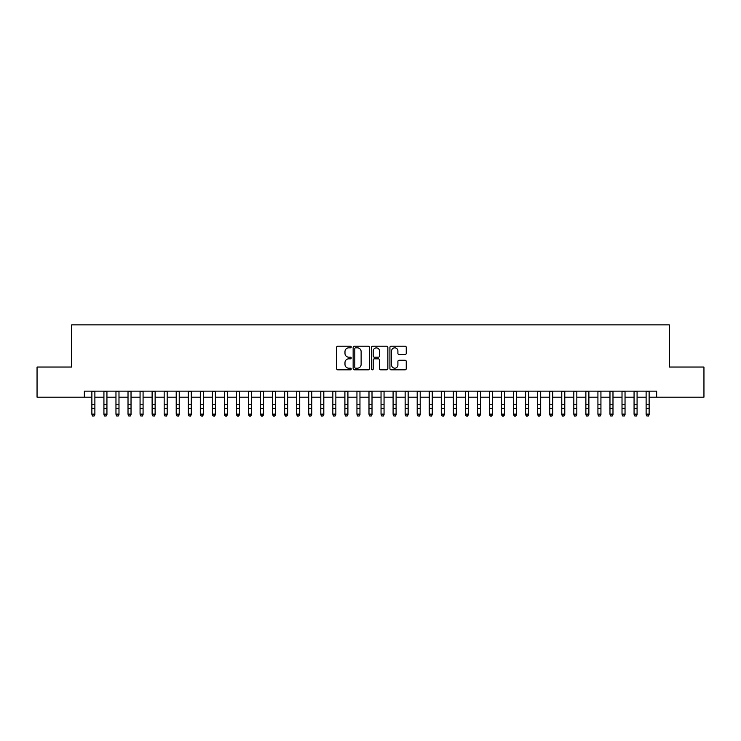 <?xml version="1.0" encoding="UTF-8"?>
<svg xmlns="http://www.w3.org/2000/svg" width="741" height="741" viewBox="0 0 741 741"><rect width="100%" height="100%" fill="white"/><g stroke="black" fill="none" stroke-linecap="round" stroke-linejoin="round"><path stroke-width="1.11" d="M351.225 347.01A0.824 0.824 0 0 0 350.391 346.186L337.831 346.186A1.186 1.186 0 0 0 336.646 347.362L336.646 368.657A1.186 1.186 0 0 0 337.831 369.833L350.391 369.833A0.824 0.824 0 0 0 351.225 369.009A0.824 0.824 0 0 0 350.391 368.184L348.77 368.184A3.788 3.788 0 0 1 344.982 364.396L344.982 362.618A3.788 3.788 0 0 1 348.77 358.839L350.391 358.839A0.824 0.824 0 0 0 351.225 358.005A0.824 0.824 0 0 0 350.391 357.181L348.77 357.181A3.788 3.788 0 0 1 344.982 353.401L344.982 351.623A3.788 3.788 0 0 1 348.77 347.835L350.391 347.835A0.824 0.824 0 0 0 351.225 347.01M405.068 354.522A1.186 1.186 0 0 0 406.244 353.337L406.244 347.362A1.186 1.186 0 0 0 405.068 346.186L391.109 346.186A1.186 1.186 0 0 0 389.923 347.362L389.923 368.657A1.186 1.186 0 0 0 391.109 369.833L405.068 369.833A1.186 1.186 0 0 0 406.244 368.657L406.244 361.441A1.186 1.186 0 0 0 405.068 360.256L399.093 360.256A1.186 1.186 0 0 0 397.908 361.441L397.908 365.017A3.168 3.168 0 0 1 394.749 368.184A3.168 3.168 0 0 1 391.581 365.017L391.581 351.002A3.168 3.168 0 0 1 394.749 347.835A3.168 3.168 0 0 1 397.908 351.002L397.908 353.337A1.186 1.186 0 0 0 399.093 354.522L405.068 354.522M84.344 397.167L37.05 397.167L37.05 367.045L71.692 367.045L71.692 324.873L669.308 324.873L669.308 367.045L703.95 367.045L703.95 397.167L656.656 397.167L656.656 391.146L84.344 391.146L84.344 397.167L91.875 397.167M369.463 347.362A1.186 1.186 0 0 0 368.286 346.186L354.328 346.186A1.186 1.186 0 0 0 353.142 347.362L353.142 368.657A1.186 1.186 0 0 0 354.328 369.833L368.286 369.833A1.186 1.186 0 0 0 369.463 368.657L369.463 347.362M372.714 346.186L386.672 346.186A1.186 1.186 0 0 1 387.858 347.362L387.858 368.657A1.186 1.186 0 0 1 386.672 369.833L380.698 369.833A1.186 1.186 0 0 1 379.522 368.657L379.522 360.024A1.186 1.186 0 0 0 378.336 358.839L374.372 358.839A1.186 1.186 0 0 0 373.186 360.024L373.186 369.009A0.824 0.824 0 0 1 372.362 369.833A0.824 0.824 0 0 1 371.537 369.009L371.537 347.362A1.186 1.186 0 0 1 372.714 346.186M94.885 397.167L103.925 397.167M106.936 397.167L115.967 397.167M118.986 397.167L128.017 397.167M131.027 397.167L140.068 397.167M143.078 397.167L152.118 397.167M155.128 397.167L164.169 397.167M167.179 397.167L176.21 397.167M179.229 397.167L188.26 397.167M191.271 397.167L200.311 397.167M203.321 397.167L212.361 397.167M215.372 397.167L224.412 397.167M227.422 397.167L236.453 397.167M239.473 397.167L248.504 397.167M251.514 397.167L260.554 397.167M263.564 397.167L272.605 397.167M275.615 397.167L284.655 397.167M287.665 397.167L296.706 397.167M299.716 397.167L308.747 397.167M311.766 397.167L320.797 397.167M323.808 397.167L332.848 397.167M335.858 397.167L344.898 397.167M347.909 397.167L356.949 397.167M359.959 397.167L368.99 397.167M372.01 397.167L381.041 397.167M384.051 397.167L393.091 397.167M396.102 397.167L405.142 397.167M408.152 397.167L417.192 397.167M420.203 397.167L429.234 397.167M432.253 397.167L441.284 397.167M444.294 397.167L453.335 397.167M456.345 397.167L465.385 397.167M468.395 397.167L477.436 397.167M480.446 397.167L489.486 397.167M492.496 397.167L501.527 397.167M504.547 397.167L513.578 397.167M516.588 397.167L525.628 397.167M528.639 397.167L537.679 397.167M540.689 397.167L549.729 397.167M552.74 397.167L561.771 397.167M564.79 397.167L573.821 397.167M576.831 397.167L585.872 397.167M588.882 397.167L597.922 397.167M600.932 397.167L609.973 397.167M612.983 397.167L622.014 397.167M625.034 397.167L634.064 397.167M637.075 397.167L646.115 397.167M649.125 397.167L656.656 397.167M355.624 347.835A0.824 0.824 0 0 0 354.8 348.668L354.8 367.351A0.824 0.824 0 0 0 355.624 368.184L357.347 368.184A3.788 3.788 0 0 0 361.126 364.396L361.126 351.623A3.788 3.788 0 0 0 357.347 347.835L355.624 347.835M379.522 351.058A3.168 3.168 0 0 0 376.354 347.9A3.168 3.168 0 0 0 373.186 351.058L373.186 355.995A1.186 1.186 0 0 0 374.372 357.181L378.336 357.181A1.186 1.186 0 0 0 379.522 355.995L379.522 351.058M94.885 391.146L94.885 414.803L93.977 416.127L92.773 415.858L93.977 416.127M91.875 391.146L91.875 414.126L94.885 414.126L93.977 415.858M92.773 416.127L91.875 414.803L92.773 415.858M106.936 391.146L106.936 414.803L106.028 416.127L104.824 415.858L106.028 416.127M103.925 391.146L103.925 414.126L106.936 414.126L106.028 415.858M104.824 416.127L103.925 414.803L104.824 415.858M118.986 391.146L118.986 414.803L118.078 416.127L116.874 415.858L118.078 416.127M115.967 391.146L115.967 414.126L118.986 414.126L118.078 415.858M116.874 416.127L115.967 414.803L116.874 415.858M131.027 391.146L131.027 414.803L130.129 416.127L128.925 415.858L130.129 416.127M128.017 391.146L128.017 414.126L131.027 414.126L130.129 415.858M128.925 416.127L128.017 414.803L128.925 415.858M143.078 391.146L143.078 414.803L142.179 416.127L140.975 415.858L142.179 416.127M140.068 391.146L140.068 414.126L143.078 414.126L142.179 415.858M140.975 416.127L140.068 414.803L140.975 415.858M155.128 391.146L155.128 414.803L154.221 416.127L153.016 415.858L154.221 416.127M152.118 391.146L152.118 414.126L155.128 414.126L154.221 415.858M153.016 416.127L152.118 414.803L153.016 415.858M167.179 391.146L167.179 414.803L166.271 416.127L165.067 415.858L166.271 416.127M164.169 391.146L164.169 414.126L167.179 414.126L166.271 415.858M165.067 416.127L164.169 414.803L165.067 415.858M179.229 391.146L179.229 414.803L178.322 416.127L177.118 415.858L178.322 416.127M176.21 391.146L176.21 414.126L179.229 414.126L178.322 415.858M177.118 416.127L176.21 414.803L177.118 415.858M191.271 391.146L191.271 414.803L190.372 416.127L189.168 415.858L190.372 416.127M188.26 391.146L188.26 414.126L191.271 414.126L190.372 415.858M189.168 416.127L188.26 414.803L189.168 415.858M203.321 391.146L203.321 414.803L202.423 416.127L201.219 415.858L202.423 416.127M200.311 391.146L200.311 414.126L203.321 414.126L202.423 415.858M201.219 416.127L200.311 414.803L201.219 415.858M215.372 391.146L215.372 414.803L214.464 416.127L213.26 415.858L214.464 416.127M212.361 391.146L212.361 414.126L215.372 414.126L214.464 415.858M213.26 416.127L212.361 414.803L213.26 415.858M227.422 391.146L227.422 414.803L226.514 416.127L225.31 415.858L226.514 416.127M224.412 391.146L224.412 414.126L227.422 414.126L226.514 415.858M225.31 416.127L224.412 414.803L225.31 415.858M239.473 391.146L239.473 414.803L238.565 416.127L237.361 415.858L238.565 416.127M236.453 391.146L236.453 414.126L239.473 414.126L238.565 415.858M237.361 416.127L236.453 414.803L237.361 415.858M251.514 391.146L251.514 414.803L250.615 416.127L249.411 415.858L250.615 416.127M248.504 391.146L248.504 414.126L251.514 414.126L250.615 415.858M249.411 416.127L248.504 414.803L249.411 415.858M263.564 391.146L263.564 414.803L262.666 416.127L261.462 415.858L262.666 416.127M260.554 391.146L260.554 414.126L263.564 414.126L262.666 415.858M261.462 416.127L260.554 414.803L261.462 415.858M275.615 391.146L275.615 414.803L274.716 416.127L273.503 415.858L274.716 416.127M272.605 391.146L272.605 414.126L275.615 414.126L274.716 415.858M273.503 416.127L272.605 414.803L273.503 415.858M287.665 391.146L287.665 414.803L286.758 416.127L285.554 415.858L286.758 416.127M284.655 391.146L284.655 414.126L287.665 414.126L286.758 415.858M285.554 416.127L284.655 414.803L285.554 415.858M299.716 391.146L299.716 414.803L298.808 416.127L297.604 415.858L298.808 416.127M296.706 391.146L296.706 414.126L299.716 414.126L298.808 415.858M297.604 416.127L296.706 414.803L297.604 415.858M311.766 391.146L311.766 414.803L310.859 416.127L309.655 415.858L310.859 416.127M308.747 391.146L308.747 414.126L311.766 414.126L310.859 415.858M309.655 416.127L308.747 414.803L309.655 415.858M323.808 391.146L323.808 414.803L322.909 416.127L321.705 415.858L322.909 416.127M320.797 391.146L320.797 414.126L323.808 414.126L322.909 415.858M321.705 416.127L320.797 414.803L321.705 415.858M335.858 391.146L335.858 414.803L334.96 416.127L333.756 415.858L334.96 416.127M332.848 391.146L332.848 414.126L335.858 414.126L334.96 415.858M333.756 416.127L332.848 414.803L333.756 415.858M347.909 391.146L347.909 414.803L347.001 416.127L345.797 415.858L347.001 416.127M344.898 391.146L344.898 414.126L347.909 414.126L347.001 415.858M345.797 416.127L344.898 414.803L345.797 415.858M359.959 391.146L359.959 414.803L359.052 416.127L357.847 415.858L359.052 416.127M356.949 391.146L356.949 414.126L359.959 414.126L359.052 415.858M357.847 416.127L356.949 414.803L357.847 415.858M372.01 391.146L372.01 414.803L371.102 416.127L369.898 415.858L371.102 416.127M368.99 391.146L368.99 414.126L372.01 414.126L371.102 415.858M369.898 416.127L368.99 414.803L369.898 415.858M384.051 391.146L384.051 414.803L383.153 416.127L381.948 415.858L383.153 416.127M381.041 391.146L381.041 414.126L384.051 414.126L383.153 415.858M381.948 416.127L381.041 414.803L381.948 415.858M396.102 391.146L396.102 414.803L395.203 416.127L393.999 415.858L395.203 416.127M393.091 391.146L393.091 414.126L396.102 414.126L395.203 415.858M393.999 416.127L393.091 414.803L393.999 415.858M408.152 391.146L408.152 414.803L407.244 416.127L406.04 415.858L407.244 416.127M405.142 391.146L405.142 414.126L408.152 414.126L407.244 415.858M406.04 416.127L405.142 414.803L406.04 415.858M420.203 391.146L420.203 414.803L419.295 416.127L418.091 415.858L419.295 416.127M417.192 391.146L417.192 414.126L420.203 414.126L419.295 415.858M418.091 416.127L417.192 414.803L418.091 415.858M432.253 391.146L432.253 414.803L431.345 416.127L430.141 415.858L431.345 416.127M429.234 391.146L429.234 414.126L432.253 414.126L431.345 415.858M430.141 416.127L429.234 414.803L430.141 415.858M444.294 391.146L444.294 414.803L443.396 416.127L442.192 415.858L443.396 416.127M441.284 391.146L441.284 414.126L444.294 414.126L443.396 415.858M442.192 416.127L441.284 414.803L442.192 415.858M456.345 391.146L456.345 414.803L455.446 416.127L454.242 415.858L455.446 416.127M453.335 391.146L453.335 414.126L456.345 414.126L455.446 415.858M454.242 416.127L453.335 414.803L454.242 415.858M468.395 391.146L468.395 414.803L467.497 416.127L466.284 415.858L467.497 416.127M465.385 391.146L465.385 414.126L468.395 414.126L467.497 415.858M466.284 416.127L465.385 414.803L466.284 415.858M480.446 391.146L480.446 414.803L479.538 416.127L478.334 415.858L479.538 416.127M477.436 391.146L477.436 414.126L480.446 414.126L479.538 415.858M478.334 416.127L477.436 414.803L478.334 415.858M492.496 391.146L492.496 414.803L491.589 416.127L490.385 415.858L491.589 416.127M489.486 391.146L489.486 414.126L492.496 414.126L491.589 415.858M490.385 416.127L489.486 414.803L490.385 415.858M504.547 391.146L504.547 414.803L503.639 416.127L502.435 415.858L503.639 416.127M501.527 391.146L501.527 414.126L504.547 414.126L503.639 415.858M502.435 416.127L501.527 414.803L502.435 415.858M516.588 391.146L516.588 414.803L515.69 416.127L514.486 415.858L515.69 416.127M513.578 391.146L513.578 414.126L516.588 414.126L515.69 415.858M514.486 416.127L513.578 414.803L514.486 415.858M528.639 391.146L528.639 414.803L527.74 416.127L526.536 415.858L527.74 416.127M525.628 391.146L525.628 414.126L528.639 414.126L527.74 415.858M526.536 416.127L525.628 414.803L526.536 415.858M540.689 391.146L540.689 414.803L539.781 416.127L538.577 415.858L539.781 416.127M537.679 391.146L537.679 414.126L540.689 414.126L539.781 415.858M538.577 416.127L537.679 414.803L538.577 415.858M552.74 391.146L552.74 414.803L551.832 416.127L550.628 415.858L551.832 416.127M549.729 391.146L549.729 414.126L552.74 414.126L551.832 415.858M550.628 416.127L549.729 414.803L550.628 415.858M564.79 391.146L564.79 414.803L563.882 416.127L562.678 415.858L563.882 416.127M561.771 391.146L561.771 414.126L564.79 414.126L563.882 415.858M562.678 416.127L561.771 414.803L562.678 415.858M576.831 391.146L576.831 414.803L575.933 416.127L574.729 415.858L575.933 416.127M573.821 391.146L573.821 414.126L576.831 414.126L575.933 415.858M574.729 416.127L573.821 414.803L574.729 415.858M588.882 391.146L588.882 414.803L587.983 416.127L586.779 415.858L587.983 416.127M585.872 391.146L585.872 414.126L588.882 414.126L587.983 415.858M586.779 416.127L585.872 414.803L586.779 415.858M600.932 391.146L600.932 414.803L600.025 416.127L598.821 415.858L600.025 416.127M597.922 391.146L597.922 414.126L600.932 414.126L600.025 415.858M598.821 416.127L597.922 414.803L598.821 415.858M612.983 391.146L612.983 414.803L612.075 416.127L610.871 415.858L612.075 416.127M609.973 391.146L609.973 414.126L612.983 414.126L612.075 415.858M610.871 416.127L609.973 414.803L610.871 415.858M625.034 391.146L625.034 414.803L624.126 416.127L622.922 415.858L624.126 416.127M622.014 391.146L622.014 414.126L625.034 414.126L624.126 415.858M622.922 416.127L622.014 414.803L622.922 415.858M637.075 391.146L637.075 414.803L636.176 416.127L634.972 415.858L636.176 416.127M634.064 391.146L634.064 414.126L637.075 414.126L636.176 415.858M634.972 416.127L634.064 414.803L634.972 415.858M649.125 391.146L649.125 414.803L648.227 416.127L647.023 415.858L648.227 416.127M646.115 391.146L646.115 414.126L649.125 414.126L648.227 415.858M647.023 416.127L646.115 414.803L647.023 415.858M94.885 404.253L91.875 404.253M94.885 408.384L91.875 408.384M94.885 391.535L91.875 391.535M106.936 404.253L103.925 404.253M106.936 408.384L103.925 408.384M106.936 391.535L103.925 391.535M118.986 404.253L115.967 404.253M118.986 408.384L115.967 408.384M118.986 391.535L115.967 391.535M131.027 404.253L128.017 404.253M131.027 408.384L128.017 408.384M131.027 391.535L128.017 391.535M143.078 404.253L140.068 404.253M143.078 408.384L140.068 408.384M143.078 391.535L140.068 391.535M155.128 404.253L152.118 404.253M155.128 408.384L152.118 408.384M155.128 391.535L152.118 391.535M167.179 404.253L164.169 404.253M167.179 408.384L164.169 408.384M167.179 391.535L164.169 391.535M179.229 404.253L176.21 404.253M179.229 408.384L176.21 408.384M179.229 391.535L176.21 391.535M191.271 404.253L188.26 404.253M191.271 408.384L188.26 408.384M191.271 391.535L188.26 391.535M203.321 404.253L200.311 404.253M203.321 408.384L200.311 408.384M203.321 391.535L200.311 391.535M215.372 404.253L212.361 404.253M215.372 408.384L212.361 408.384M215.372 391.535L212.361 391.535M227.422 404.253L224.412 404.253M227.422 408.384L224.412 408.384M227.422 391.535L224.412 391.535M239.473 404.253L236.453 404.253M239.473 408.384L236.453 408.384M239.473 391.535L236.453 391.535M251.514 404.253L248.504 404.253M251.514 408.384L248.504 408.384M251.514 391.535L248.504 391.535M263.564 404.253L260.554 404.253M263.564 408.384L260.554 408.384M263.564 391.535L260.554 391.535M275.615 404.253L272.605 404.253M275.615 408.384L272.605 408.384M275.615 391.535L272.605 391.535M287.665 404.253L284.655 404.253M287.665 408.384L284.655 408.384M287.665 391.535L284.655 391.535M299.716 404.253L296.706 404.253M299.716 408.384L296.706 408.384M299.716 391.535L296.706 391.535M311.766 404.253L308.747 404.253M311.766 408.384L308.747 408.384M311.766 391.535L308.747 391.535M323.808 404.253L320.797 404.253M323.808 408.384L320.797 408.384M323.808 391.535L320.797 391.535M335.858 404.253L332.848 404.253M335.858 408.384L332.848 408.384M335.858 391.535L332.848 391.535M347.909 404.253L344.898 404.253M347.909 408.384L344.898 408.384M347.909 391.535L344.898 391.535M359.959 404.253L356.949 404.253M359.959 408.384L356.949 408.384M359.959 391.535L356.949 391.535M372.01 404.253L368.99 404.253M372.01 408.384L368.99 408.384M372.01 391.535L368.99 391.535M384.051 404.253L381.041 404.253M384.051 408.384L381.041 408.384M384.051 391.535L381.041 391.535M396.102 404.253L393.091 404.253M396.102 408.384L393.091 408.384M396.102 391.535L393.091 391.535M408.152 404.253L405.142 404.253M408.152 408.384L405.142 408.384M408.152 391.535L405.142 391.535M420.203 404.253L417.192 404.253M420.203 408.384L417.192 408.384M420.203 391.535L417.192 391.535M432.253 404.253L429.234 404.253M432.253 408.384L429.234 408.384M432.253 391.535L429.234 391.535M444.294 404.253L441.284 404.253M444.294 408.384L441.284 408.384M444.294 391.535L441.284 391.535M456.345 404.253L453.335 404.253M456.345 408.384L453.335 408.384M456.345 391.535L453.335 391.535M468.395 404.253L465.385 404.253M468.395 408.384L465.385 408.384M468.395 391.535L465.385 391.535M480.446 404.253L477.436 404.253M480.446 408.384L477.436 408.384M480.446 391.535L477.436 391.535M492.496 404.253L489.486 404.253M492.496 408.384L489.486 408.384M492.496 391.535L489.486 391.535M504.547 404.253L501.527 404.253M504.547 408.384L501.527 408.384M504.547 391.535L501.527 391.535M516.588 404.253L513.578 404.253M516.588 408.384L513.578 408.384M516.588 391.535L513.578 391.535M528.639 404.253L525.628 404.253M528.639 408.384L525.628 408.384M528.639 391.535L525.628 391.535M540.689 404.253L537.679 404.253M540.689 408.384L537.679 408.384M540.689 391.535L537.679 391.535M552.74 404.253L549.729 404.253M552.74 408.384L549.729 408.384M552.74 391.535L549.729 391.535M564.79 404.253L561.771 404.253M564.79 408.384L561.771 408.384M564.79 391.535L561.771 391.535M576.831 404.253L573.821 404.253M576.831 408.384L573.821 408.384M576.831 391.535L573.821 391.535M588.882 404.253L585.872 404.253M588.882 408.384L585.872 408.384M588.882 391.535L585.872 391.535M600.932 404.253L597.922 404.253M600.932 408.384L597.922 408.384M600.932 391.535L597.922 391.535M612.983 404.253L609.973 404.253M612.983 408.384L609.973 408.384M612.983 391.535L609.973 391.535M625.034 404.253L622.014 404.253M625.034 408.384L622.014 408.384M625.034 391.535L622.014 391.535M637.075 404.253L634.064 404.253M637.075 408.384L634.064 408.384M637.075 391.535L634.064 391.535M649.125 404.253L646.115 404.253M649.125 408.384L646.115 408.384M649.125 391.535L646.115 391.535"/></g></svg>
